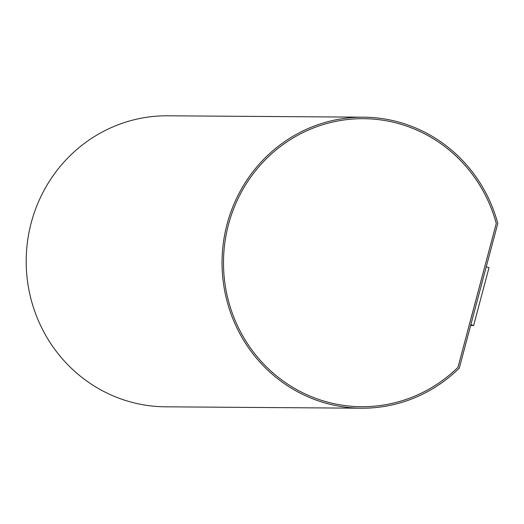 <?xml version="1.0" encoding="UTF-8"?>
<svg xmlns="http://www.w3.org/2000/svg" width="524" height="524" viewBox="0 0 524 524"><rect width="100%" height="100%" fill="white"/><g stroke="black" fill="none" stroke-linecap="round" stroke-linejoin="round"><path stroke-width="0.79" d="M497.8 223.401L459.293 368.13A145.521 140.478 -89.6 0 1 361.495 408.209A145.521 140.478 -89.6 0 1 222.045 261.699A145.521 140.478 -89.6 0 1 363.551 117.18A145.521 140.478 -89.6 0 1 497.8 223.401M361.495 408.209L165.643 406.821A145.521 140.478 -89.6 0 1 26.2 260.317A145.521 140.478 -89.6 0 1 167.706 115.791L363.551 117.18M486.246 266.821L489.023 267.613L473.617 325.509L470.637 325.483M473.617 325.509L470.84 324.716M496.294 223.407L458.002 367.324A144.021 139.03 -89.6 0 1 361.501 406.709A144.021 139.03 -89.6 0 1 223.499 261.712A144.021 139.03 -89.6 0 1 363.538 118.679A144.021 139.03 -89.6 0 1 496.294 223.407L496.274 223.407A144.021 139.03 90.4 0 0 363.538 118.679M361.501 406.709A144.021 139.03 90.4 0 0 457.983 367.324L496.274 223.407"/></g></svg>
